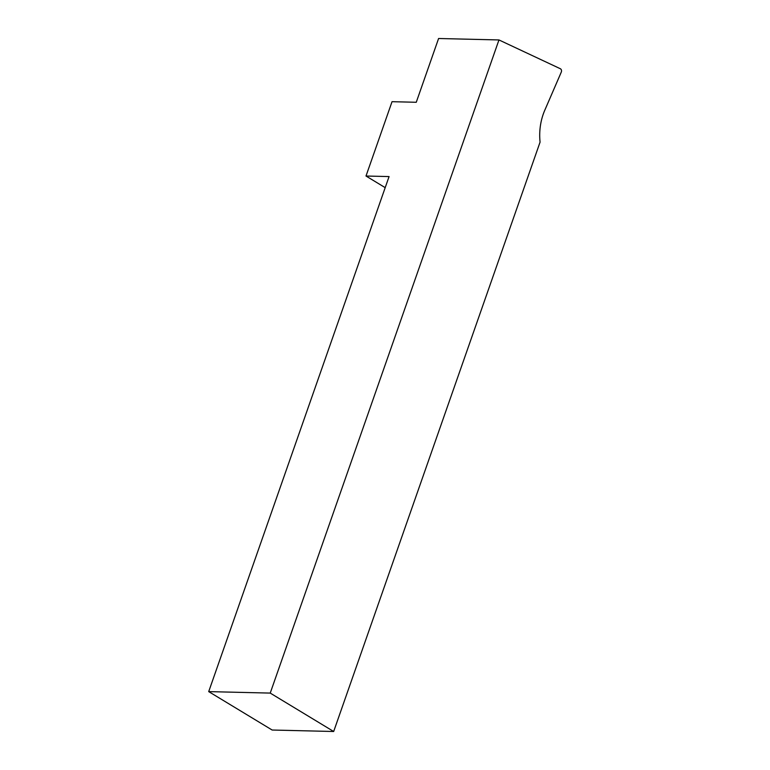 <?xml version="1.0" encoding="UTF-8"?>
<svg xmlns="http://www.w3.org/2000/svg" width="770" height="770" viewBox="0 0 770 770"><rect width="100%" height="100%" fill="white"/><g stroke="black" fill="none" stroke-linecap="round" stroke-linejoin="round"><path stroke-width="1.16" d="M208.709 691.614L272.147 730.027L333.67 731.5L540.068 142.132A49.54 37.22 -88.6 0 1 544.737 110.351L561.291 72.091A2.329 1.752 91.4 0 0 560.377 68.751L498.96 39.944L438.592 38.5L416.262 102.275L392.036 101.688L366 176.022L389.071 176.58L208.709 691.614L270.231 693.087L498.96 39.944M366 176.022L385.192 187.649M333.67 731.5L270.231 693.087"/></g></svg>
